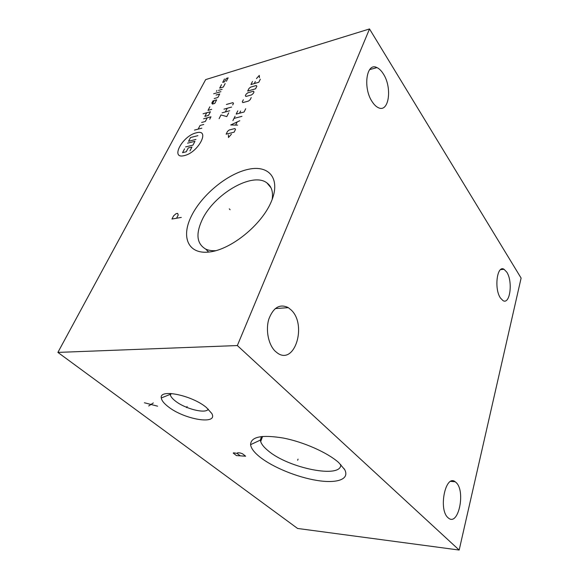 <?xml version="1.0" encoding="UTF-8"?>
<svg xmlns="http://www.w3.org/2000/svg" width="579" height="579" viewBox="0 0 579 579"><rect width="100%" height="100%" fill="white"/><g stroke="black" fill="none" stroke-linecap="round" stroke-linejoin="round"><path stroke-width="0.87" d="M459.169 550.05L521.114 278.086L369.518 28.95L205.661 79.605L57.886 352.408L297.592 528.461L459.169 550.05L237.339 345.554L57.886 352.408M369.518 28.95L237.339 345.554M191.475 215.916C201.955 194.696 227.569 173.642 248.427 169.292C269.394 164.631 281.184 179.085 271.081 202.114C261.295 225.101 231.245 249.404 209.743 251.952C188.095 254.847 180.72 237.151 191.475 215.916M383.284 73.815C381.337 70.725 379.231 68.655 376.965 67.605C366.413 61.808 362.671 88.24 372.333 101.947C374.172 104.727 376.126 106.616 378.188 107.6C388.893 113.368 392.569 87.704 383.284 73.815M291.338 310.141L288.313 307.644C279.91 303.548 273.433 307.326 268.88 318.964C265.428 329.987 268.41 344.787 275.315 351.323L277.529 353.11C294.783 365.414 307.087 325.014 291.338 310.141M456.288 482.698L455.166 481.735C445.591 473.948 438.173 509.267 447.922 517.633L448.739 518.306C458.582 525.87 465.625 491.26 456.288 482.698M506.734 272.072L504.056 269.3C497.05 264.639 493.93 288.943 500.502 298.091L502.977 300.595C510.085 305.14 513.088 281.365 506.734 272.072M168.084 406.61C163.893 403.368 161.635 400.487 161.302 397.976C159.037 388.516 192.047 395.276 206.413 407.507L211.805 413.493C218.522 425.348 184.086 419.587 168.084 406.61M259.913 457.041C254.217 452.489 251.105 448.37 250.577 444.679C250.823 436.732 261.751 434.525 283.348 438.05C303.685 441.994 327.584 452.64 338.664 462.534L344.7 469.634C349.868 479.376 337.029 483.675 317.162 480.469C297.309 477.313 272.926 467.376 259.913 457.041M208.295 409.143C205.914 414.151 184.947 408.861 175.22 400.914C172.556 398.815 170.943 396.897 170.385 395.16L170.313 393.459M340.734 464.496C342.073 479.101 288.299 468.237 268.048 450.665C264.053 447.408 261.599 444.382 260.673 441.582L260.369 440.083L261.476 436.53M215.981 250.656C211.95 250.924 208.512 250.396 205.668 249.057C196.809 243.824 195.601 234.155 202.049 220.042C213.694 194.341 252.372 171.55 266.876 182.87C271.522 186.257 273.295 191.765 272.181 199.415M187.111 406.487L186.619 407.616L187.111 406.487M148.694 405.98L153.334 402.933M157.618 406.19L144.395 402.76M298.047 459.125L297.657 460.247L298.047 459.125M236.42 455.572L245.648 456.216L242.485 453.748L240.024 452.93L237.708 452.778L237.079 453.379L233.554 452.821L233.25 453.118L236.42 455.572M240.249 455.839L237.079 453.379M230.102 209.714L229.32 208.86L230.102 209.714M176.595 218.225L178.216 215.019L177.637 213.376L176.096 213.651L173.584 215.837L171.949 219.036L181.285 217.414M184.216 155.621C198.438 152.668 210.857 128.458 196.18 132.859C182.472 135.855 169.821 159.377 184.216 155.621M209.873 106.811L207.991 110.386L211.668 109.366M206.732 112.775L204.836 116.386L208.52 115.387L210.409 111.769L203.084 113.781M209.685 119.26L210.959 116.813L203.562 118.811M201.644 122.458L205.335 121.474L207.246 117.812M203.765 124.478L200.073 125.455L198.134 129.146M201.825 128.176L194.464 130.101M214.194 100.551L212.334 104.09L214.787 103.402L216.64 99.849L212.978 100.898L211.74 103.257M214.208 98.553L217.87 97.496L219.709 93.986L216.054 95.043M220.925 91.656L213.651 93.784M222.141 89.332L218.493 90.404M216.445 91.373L216.901 90.512M221.511 84.657L219.702 88.102L223.349 87.024L225.151 83.571M224.5 78.968L222.712 82.377L224.529 81.827L226.317 78.418L228.14 77.861L226.353 81.284M187.567 143.158L194.957 141.312L192.966 145.119L185.569 146.936M195.948 139.416L188.566 141.276L190.542 137.527L197.924 135.652M184.563 148.839L182.551 152.653L186.243 151.77L188.255 147.935L191.967 147.03L189.963 150.873M219.108 118.637L221.004 114.932L226.787 116.596L228.676 112.869M229.747 110.748L222.083 112.825M223.964 109.156L231.622 107.057M225.354 111.942L227.236 108.259M232.686 104.958L233.482 103.388L232.91 102.649L226.367 104.473M228.416 134.907L228.452 137.52L231.47 134.147M234.126 132.178L235.508 129.385L234.908 128.56L229.197 130L227.511 131.39L226.121 134.169L234.126 132.178M239.793 120.714L230.724 124.963L237.614 125.129M235.682 124.977L237.137 122.039M241.957 116.336L233.996 118.427M232.91 120.598L235.081 116.263M237.766 110.886L236.16 114.106L244.106 111.993L245.706 108.751M240.618 111.052L239.547 113.202M243.339 99.754L242.283 101.853L242.883 102.599L248.536 101.043L250.193 99.668L251.243 97.554M251.583 94.891L253.233 93.516L254.015 91.945L253.399 91.221L247.761 92.821L246.126 94.174L245.344 95.738L245.945 96.469L251.583 94.891M255.563 88.819L256.844 86.22L256.222 85.511L250.606 87.132L248.97 88.486L247.682 91.062L255.563 88.819M252.473 81.487L250.939 84.548L258.799 82.261L260.318 79.185M255.31 81.523L254.297 83.571M259.45 77.695L259.298 75.429L256.461 78.578M170.233 394.35L161.302 397.976M170.385 395.16L171.123 393.503M260.369 440.083L250.577 444.679M344.208 468.795L344.7 469.634M260.673 441.582L262.613 436.407M369.626 69.61L376.965 67.605M275.228 308.585L288.313 307.644M450.766 481.395L455.166 481.735M500.625 269.611L504.056 269.3M205.668 249.057L208.664 252.082M266.876 182.87L271.001 187.777"/></g></svg>
